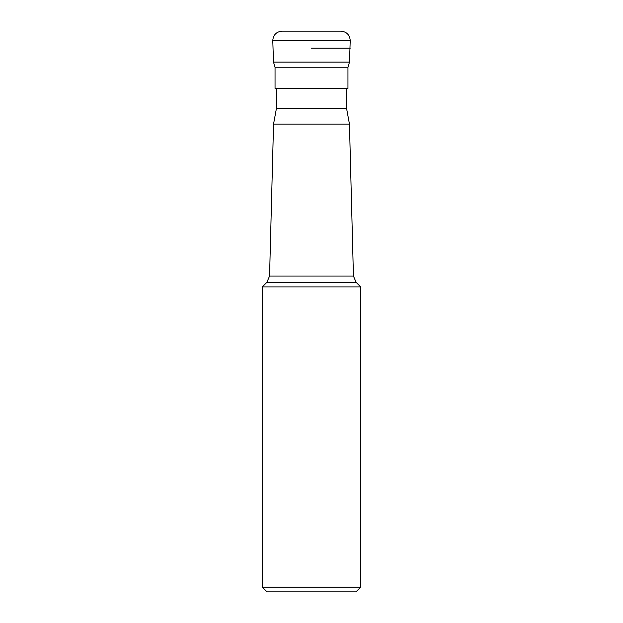 <?xml version="1.0" encoding="UTF-8"?>
<svg xmlns="http://www.w3.org/2000/svg" width="623" height="623" viewBox="0 0 623 623"><rect width="100%" height="100%" fill="white"/><g stroke="black" fill="none" stroke-linecap="round" stroke-linejoin="round"><path stroke-width="0.93" d="M311.5 48.189L350.227 48.189L311.5 48.189M311.5 31.15L282.063 31.15C276.425 31.703 273.326 34.802 272.773 40.448L350.227 40.448C349.674 34.802 346.575 31.703 340.937 31.15L311.5 31.15M349.495 62.129L347.953 67.268L275.047 67.268L273.505 62.129L349.495 62.129L350.227 40.448M275.047 67.268L275.047 88.466L347.953 88.466L347.953 67.268M276.394 88.466L276.394 108.604L346.606 108.604L346.606 88.466M346.606 108.604L349.456 124.094L273.544 124.094L269.564 276.051L353.436 276.051L356.154 282.375L266.846 282.375L269.564 276.051M356.154 282.375L360.686 286.907L262.314 286.907L266.846 282.375M360.686 587.201L356.037 591.85L266.963 591.85L262.314 587.201L360.686 587.201L360.686 286.907M273.505 62.129L272.773 40.448M276.394 108.604L273.544 124.094M349.456 124.094L353.436 276.051M262.314 587.201L262.314 286.907"/></g></svg>
